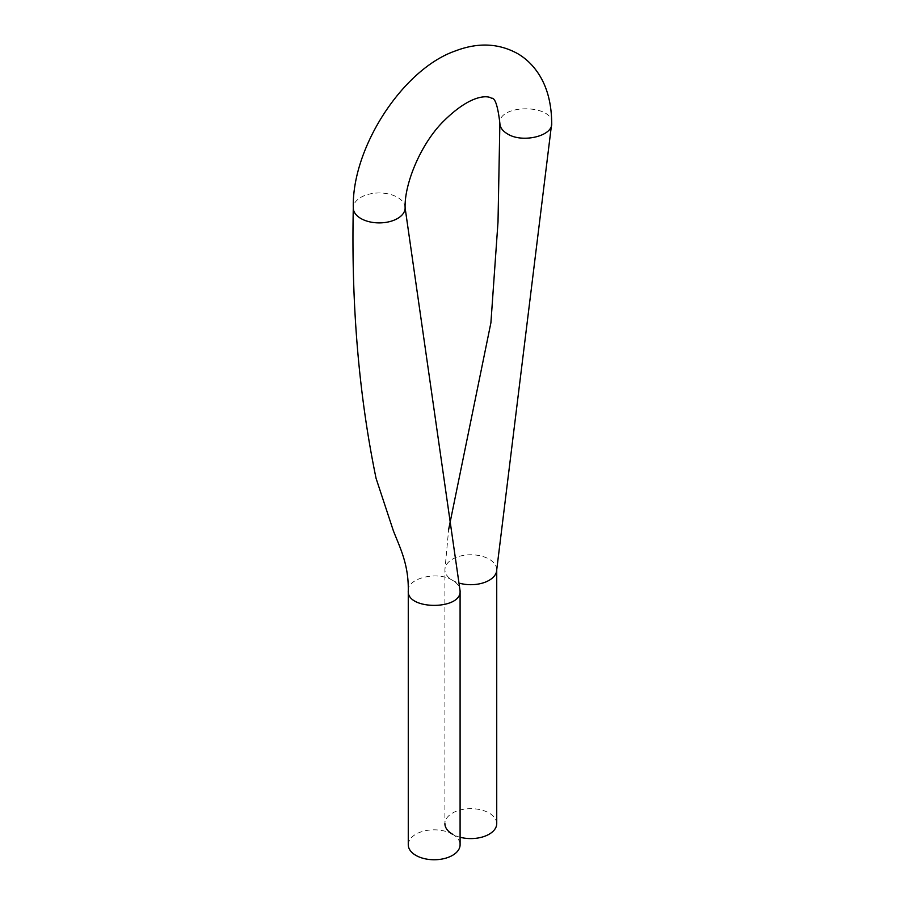 <?xml version="1.0" encoding="UTF-8"?>
<svg xmlns="http://www.w3.org/2000/svg" width="905" height="905" viewBox="0 0 905 905"><rect width="100%" height="100%" fill="white"/><g stroke="black" fill="none" stroke-linecap="round" stroke-linejoin="round"><path stroke-width="0.68" stroke-dasharray="4.53 3.39" d="M408.268 844.784A25.917 14.966 180 0 1 424.264 830.971A25.917 14.966 180 0 1 452.5 834.206A25.917 14.966 0 0 0 460.091 837.249M496.732 823.629A25.917 14.966 0 0 0 470.826 808.674A25.917 14.966 0 0 0 444.909 823.629L444.909 569.731A25.917 14.966 0 0 0 452.5 580.309A25.917 14.966 0 0 0 459.955 583.318M452.5 834.206A25.917 14.966 180 0 1 460.091 844.784M496.732 569.731A25.917 14.966 0 0 0 470.826 554.776A25.917 14.966 0 0 0 444.909 569.731L448.654 529.47M551.711 123.295C553.328 104.03 498.338 103.962 499.877 123.295M405.123 207.924A25.917 14.966 0 0 0 397.533 197.347A25.917 14.966 0 0 0 369.285 194.111A25.917 14.966 0 0 0 353.289 207.924M408.268 590.886C407.001 578.046 437.85 570.795 452.5 580.309C457.432 583.227 459.966 586.757 460.091 590.886"/><path stroke-width="1.36" d="M460.091 837.249A25.917 14.966 0 0 0 496.732 823.629L496.732 569.731A25.917 14.966 0 0 1 459.955 583.318M444.909 823.629A25.917 14.966 0 0 0 452.5 834.206M408.268 590.886C406.639 610.162 461.629 610.23 460.091 590.886L460.091 844.784A25.917 14.966 180 0 1 434.174 859.75A25.917 14.966 180 0 1 408.268 844.784L408.268 590.886C408.777 564.075 399.693 547.14 393.336 530.692L376.084 478.394C358.821 394.919 351.231 304.759 353.289 207.924A25.917 14.966 0 0 0 379.206 222.89A25.917 14.966 0 0 0 405.123 207.924C404.241 184.869 419.762 145.807 442.172 122.605C474.333 90.059 490.985 96.993 491.37 98.283C494.956 97.31 497.795 105.636 499.877 123.295C500.013 127.435 502.535 130.965 507.467 133.872C522.117 143.397 552.966 136.135 551.711 123.295L496.732 569.731M499.877 123.295L498.01 221.94L490.906 322.791L448.654 529.47M353.289 207.924C351.706 147.696 402.951 68.938 455.487 50.895C478.157 42.241 498.994 43.214 517.988 53.825C525.862 58.497 532.525 64.866 537.989 72.932C546.948 86.179 551.53 102.978 551.711 123.295M460.091 590.886L405.123 207.924"/></g></svg>
